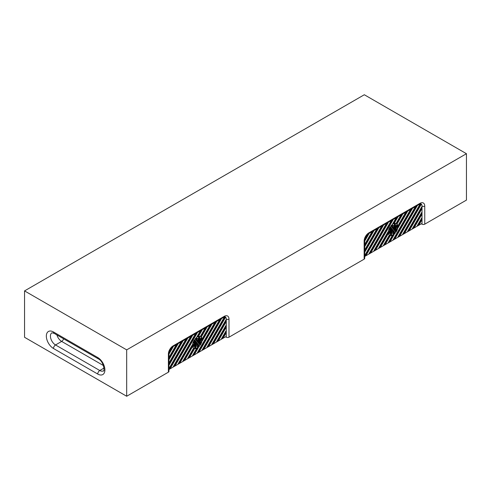<?xml version="1.0" encoding="UTF-8"?>
<svg xmlns="http://www.w3.org/2000/svg" width="491" height="491" viewBox="0 0 491 491"><rect width="100%" height="100%" fill="white"/><g stroke="black" fill="none" stroke-linecap="round" stroke-linejoin="round"><path stroke-width="0.74" d="M392.935 227.806A2.167 1.252 120 0 0 392.579 228.106L392.1 227.505A7.5 4.333 120 0 1 392.683 227.358A16.203 9.354 120 0 1 392.935 227.806L392.597 227.609A2.167 1.252 120 0 0 392.34 227.812M420.345 203.495L421.026 203.888A4.812 2.78 -60 0 1 422.021 206.091L422.021 223.387L364.709 256.474L421.339 223.779L422.021 224.172A1.927 1.111 0 0 0 424.746 224.172L466.45 200.095L466.45 153.708L364.316 94.745L24.55 290.905L24.55 337.292L126.684 396.255L168.388 372.178A1.927 1.111 0 0 0 168.953 371.392L168.953 353.311C169.217 350.537 170.487 348.34 172.758 346.726L223.822 317.241L225.265 316.904A4.812 2.78 -60 0 1 226.265 319.107L226.265 336.409L168.953 369.496L225.584 336.801L226.265 337.194A1.927 1.111 0 0 0 228.99 337.194L364.144 259.162A1.927 1.111 0 0 0 364.709 258.376L364.709 240.289A1.927 1.111 180 0 1 364.144 241.075L364.144 259.162A1.927 1.111 0 0 0 364.709 258.376L364.709 240.289A1.927 1.111 180 0 1 364.144 241.075A6.739 3.891 -60 0 1 368.913 232.82A1.927 1.111 -120 0 1 368.514 233.704A1.927 1.111 -120 0 0 368.913 232.82L419.977 203.342A6.739 3.891 -60 0 1 424.746 206.091L424.746 224.172L466.45 200.095L466.45 153.708L364.316 94.745L24.55 290.905L126.684 349.868L126.684 396.255L168.388 372.178A1.927 1.111 0 0 0 168.953 371.392L168.953 353.311C169.217 350.537 170.487 348.34 172.758 346.726L223.822 317.241L225.265 316.904A4.812 2.78 -60 0 1 226.265 319.107L226.265 337.194A1.927 1.111 0 0 0 228.99 337.194L364.144 259.162L364.144 241.075A6.739 3.891 -60 0 1 368.913 232.82L419.977 203.342A6.739 3.891 -60 0 1 424.746 206.091A1.927 1.111 0 0 1 422.021 206.091A1.927 1.111 0 0 0 424.746 206.091L424.746 224.172A1.927 1.111 0 0 1 422.021 224.172L422.021 206.091A4.812 2.78 -60 0 0 421.026 203.888A4.812 2.78 -60 0 1 422.021 206.091L422.021 224.172L421.339 223.779L364.709 256.474M393.714 227.358A16.203 9.354 -60 0 0 393.899 226.621L394.242 226.817A16.203 9.354 -60 0 1 394.058 227.554L393.714 227.358A2.167 1.252 120 0 0 393.211 227.327M393.899 226.621A7.5 4.333 120 0 0 393.052 225.676M394.242 226.817A7.5 4.333 120 0 0 393.23 225.768A7.5 4.333 120 0 0 391.867 225.418L393.383 227.572A2.167 1.252 120 0 1 394.058 227.554M395.347 229.395A16.203 9.354 120 0 0 396.943 228.757L397.151 229.598A7.746 4.468 -60 0 1 395.052 231.224L395.899 232.292A6.739 3.891 120 0 0 396.452 223.644A6.739 3.891 120 0 0 390.842 225.921L391.978 227.345A7.746 4.468 -60 0 1 392.567 227.173A16.203 9.354 120 0 0 391.278 225.75L391.082 225.639M395.648 231.973A6.739 3.891 120 0 0 396.722 230.009M397.139 228.867A6.739 3.891 120 0 0 397.422 225.529M397.342 225.185A6.739 3.891 120 0 0 396.28 223.552M391.781 227.1A7.746 4.468 -60 0 1 392.223 226.977A16.203 9.354 120 0 0 391.063 225.664M391.714 225.001A7.746 4.468 -60 0 1 393.009 225.363A7.746 4.468 -60 0 1 393.174 225.467M397.287 228.953A16.203 9.354 120 0 1 395.046 229.77A7.746 4.468 -60 0 0 397.471 225.369L397.219 225.007A16.203 9.354 120 0 1 395.341 227.579A7.746 4.468 120 0 0 395.218 223.546L394.39 223.485A16.203 9.354 -60 0 1 394.015 226.106M395.494 226.768A16.203 9.354 120 0 0 396.875 224.81L397.219 225.007M392.567 227.173L392.223 226.977M395.218 223.546L394.727 223.681A16.203 9.354 -60 0 1 394.31 226.504A7.746 4.468 -60 0 0 393.346 225.559A7.746 4.468 -60 0 0 391.72 225.203L391.585 225.124M391.278 225.75L391.72 225.203M391.112 227.738L390.265 226.67A6.739 3.891 120 0 0 389.713 235.318A6.739 3.891 120 0 0 395.323 233.041L394.193 231.617A7.746 4.468 -60 0 1 393.598 231.789A16.203 9.354 120 0 0 394.893 233.207L394.451 233.759A7.746 4.468 -60 0 1 392.818 233.403A7.746 4.468 -60 0 1 391.855 232.452A16.203 9.354 120 0 0 391.437 235.281L390.946 235.416A7.746 4.468 -60 0 1 390.83 231.378A16.203 9.354 120 0 0 388.952 233.955L388.694 233.593A7.746 4.468 -60 0 1 391.112 229.205L390.394 229.401A16.203 9.354 120 0 0 388.884 230.009L389.013 229.365A7.746 4.468 -60 0 1 391.112 227.738L390.775 227.542A7.746 4.468 -60 0 0 389.105 228.751M391.223 227.879A7.5 4.333 120 0 0 389.308 229.285L391.806 228.616L391.223 227.879M391.812 231.2A2.167 1.252 120 0 1 391.56 230.531A16.203 9.354 120 0 0 391.045 231.12A7.5 4.333 120 0 0 391.026 235.036L391.812 231.2L391.468 231.003A2.167 1.252 120 0 1 391.333 230.788M391.928 232.145A7.5 4.333 120 0 0 392.941 233.194A7.5 4.333 120 0 0 394.298 233.544L392.782 231.39A2.167 1.252 120 0 1 392.113 231.408A16.203 9.354 120 0 0 391.928 232.145M394.267 229.923A16.203 9.354 120 0 0 394.807 229.825A7.5 4.333 120 0 0 397.213 225.694L394.586 228.959A2.167 1.252 120 0 1 394.267 229.923M391.579 230.003A2.167 1.252 120 0 1 391.928 228.99L391.358 229.144A7.5 4.333 120 0 0 388.958 233.268L391.579 230.003L391.241 229.806A2.167 1.252 120 0 1 391.431 229.119M394.064 231.457L393.592 230.856A2.167 1.252 120 0 1 393.23 231.157A16.203 9.354 120 0 0 393.487 231.605A7.5 4.333 120 0 0 394.064 231.457L393.481 230.954M394.942 231.083A7.5 4.333 120 0 0 396.863 229.678L394.359 230.347L394.942 231.083M395.12 227.842A7.5 4.333 -60 0 0 395.145 223.927L394.359 227.763A2.167 1.252 120 0 1 394.611 228.432A16.203 9.354 120 0 0 395.12 227.842L394.782 227.646A16.203 9.354 120 0 1 394.494 227.977M393.144 230.291L392.45 229.42A1.037 0.601 120 0 0 392.567 230.383A1.037 0.601 120 0 0 393.144 230.291L392.395 229.585M393.721 229.543L393.027 228.671A1.037 0.601 120 0 1 393.604 228.579A1.037 0.601 120 0 1 393.721 229.543M393.487 230.733A1.909 1.099 120 0 1 392.131 231.132A1.909 1.099 120 0 1 392.1 228.984L392.34 229.285A1.301 0.749 120 0 0 392.432 230.604A1.301 0.749 120 0 0 393.248 230.426L393.487 230.733L393.15 230.537A1.909 1.099 120 0 1 391.978 231.009M388.154 233.857A7.224 4.167 120 0 1 387.994 231.899L378.696 248.01L380.623 246.893L388.154 233.857L387.81 233.661A7.224 4.167 120 0 1 387.645 232.513M364.709 241.099L369.214 233.299M365.089 238.221L366.912 235.066M364.709 246.66L374.032 230.518M372.104 231.629L364.709 244.438M364.709 252.221L378.843 227.738M376.916 228.849L364.709 249.999M364.709 256.081L366.182 255.234L383.661 224.958M381.734 226.069L364.709 255.559M386.546 223.295L369.066 253.565L370.993 252.454L388.473 222.178M391.364 220.514L373.884 250.791L375.811 249.674L393.291 219.397M410.623 209.393L393.144 239.669L395.065 238.558L412.544 208.282M415.435 206.613L397.955 236.889L399.883 235.778L417.362 205.502M421.112 204.563A4.333 2.504 -60 0 0 420.781 204.305A4.333 2.504 -60 0 0 420.093 204.103L402.773 234.109L404.694 232.998L421.112 204.563L420.775 204.366A4.333 2.504 -60 0 0 420.609 204.219M421.683 209.135L421.683 206.914L407.585 231.329L409.512 230.218L421.683 209.135L421.339 207.503M421.683 214.696L421.683 212.474L412.397 228.548L414.324 227.437L421.683 214.696L421.339 213.063M421.683 220.256L421.683 218.035L417.215 225.768L419.142 224.657L421.683 220.256L421.339 220.06L418.798 224.461L417.553 225.179M389.13 235.496L383.514 245.23L385.435 244.119L390.124 235.993A7.224 4.167 120 0 1 389.473 235.735A7.224 4.167 120 0 1 389.13 235.496M396.176 217.734L392.634 223.865A7.224 4.167 120 0 1 394.408 223.024L398.103 216.623M392.156 235.815L388.326 242.45L390.253 241.339L394.101 234.673A7.224 4.167 120 0 1 392.156 235.815M396.519 223.135A7.224 4.167 120 0 0 396.354 223.031L396.697 223.227A7.224 4.167 120 0 1 397.25 223.663L402.915 213.843M396.697 223.227A7.224 4.167 120 0 0 396.317 223.049L400.994 214.954M405.805 212.173L398.103 225.51A7.224 4.167 120 0 1 398.091 227.763L407.733 211.062M393.825 229.678A1.301 0.749 120 0 0 393.733 228.358A1.301 0.749 120 0 0 392.917 228.536L392.677 228.229A1.909 1.099 120 0 1 394.04 227.83A1.909 1.099 120 0 1 394.064 229.978L393.825 229.678M394.727 223.681L394.39 223.485M392.653 233.299A7.746 4.468 -60 0 1 392.481 233.207A7.746 4.468 -60 0 1 391.812 232.66M390.946 235.416L390.609 235.22A7.746 4.468 -60 0 1 390.333 231.998M388.952 233.955L388.485 233.581M388.406 233.237A7.746 4.468 -60 0 1 390.474 229.377M390.179 226.793L390.775 227.542M389.547 235.214A6.739 3.891 120 0 0 394.113 233.765M394.764 233.102A6.739 3.891 120 0 0 394.985 232.844L394.046 231.666M395.323 233.041L394.985 232.844M395.01 224.596A7.5 4.333 -60 0 1 394.782 227.646M393.985 229.18A1.909 1.099 120 0 0 393.85 227.756M391.094 227.947L391.806 228.616M392.34 229.285L392.033 229.107M394.396 229.641A16.203 9.354 120 0 0 394.469 229.628A7.5 4.333 120 0 0 396.341 226.774M394.807 229.825L394.469 229.628M394.733 230.819A7.5 4.333 120 0 0 396.065 229.892M392.775 233.09A7.5 4.333 120 0 0 393.96 233.348L392.616 231.433M393.346 231.365A7.5 4.333 120 0 0 393.727 231.261M391.843 229.585A1.301 0.749 120 0 0 392.094 230.408A1.301 0.749 120 0 0 392.284 230.469M393.543 228.297A1.301 0.749 120 0 0 393.395 228.162A1.301 0.749 120 0 0 392.696 228.254M390.818 234.17L391.468 231.003M392.419 230.236A1.037 0.601 120 0 0 392.8 230.095M393.432 229.18A1.037 0.601 120 0 0 393.408 228.53M421.339 218.624L421.339 220.06M398.183 226.811L407.051 211.455M390.253 241.339L388.669 241.86M389.909 241.142L393.322 235.232M399.883 235.778L398.299 236.3M399.539 235.582L416.681 205.895M366.182 255.234L364.709 255.688M365.838 255.038L382.98 225.351M394.408 223.024L394.064 222.828L397.422 217.016M394.064 222.828A7.224 4.167 120 0 0 392.99 223.252M396.949 223.393L402.239 214.236M380.623 246.893L379.04 247.421M380.286 246.697L387.81 233.661M375.811 249.674L375.468 249.477L392.61 219.796M370.993 252.454L370.656 252.257L387.792 222.57M364.709 251.435L378.162 228.131M364.709 245.874L373.35 230.911M364.709 240.314L368.532 233.691M419.142 224.657L418.798 224.461M414.324 227.437L412.741 227.959M395.065 238.558L394.727 238.362L411.863 208.675M385.435 244.119L385.097 243.923L389.744 235.87M389.762 228.874L391.468 228.419M389.486 231.991L391.241 229.806M413.987 227.241L421.339 214.499M385.097 243.923L383.852 244.641M389.473 235.735L389.13 235.539A7.224 4.167 120 0 0 389.13 235.539A7.224 4.167 120 0 0 389.308 235.631M409.512 230.218L407.923 230.739M409.169 230.021L421.339 208.939M404.694 232.998L403.111 233.52M404.357 232.802L420.775 204.366M394.727 238.362L393.481 239.08M375.468 249.477L374.222 250.195M370.656 252.257L369.41 252.975M394.298 233.544L393.96 233.348M197.179 340.828A2.167 1.252 120 0 0 196.817 341.122L196.345 340.527A7.5 4.333 120 0 1 196.928 340.38A16.203 9.354 120 0 1 197.179 340.828L196.836 340.631A2.167 1.252 120 0 0 196.584 340.828M197.959 340.373A16.203 9.354 -60 0 0 198.143 339.643L198.487 339.84A16.203 9.354 -60 0 1 198.303 340.57L197.959 340.373A2.167 1.252 120 0 0 197.456 340.349M198.143 339.643A7.5 4.333 120 0 0 197.296 338.698M198.487 339.84A7.5 4.333 120 0 0 197.474 338.784A7.5 4.333 120 0 0 196.112 338.434L197.627 340.594A2.167 1.252 120 0 1 198.303 340.57M199.591 342.411A16.203 9.354 120 0 0 201.187 341.779L201.396 342.62A7.746 4.468 -60 0 1 199.297 344.24L200.144 345.314A6.739 3.891 120 0 0 200.696 336.66A6.739 3.891 120 0 0 195.087 338.937L196.216 340.367A7.746 4.468 -60 0 1 196.811 340.195A16.203 9.354 120 0 0 195.516 338.772L195.326 338.661M199.892 344.989A6.739 3.891 120 0 0 200.966 343.031M201.384 341.889A6.739 3.891 120 0 0 201.666 338.545M201.586 338.207A6.739 3.891 120 0 0 200.524 336.574M196.026 340.122A7.746 4.468 -60 0 1 196.468 339.999A16.203 9.354 120 0 0 195.308 338.68M195.958 338.023A7.746 4.468 -60 0 1 197.253 338.379A7.746 4.468 -60 0 1 197.419 338.489M201.531 341.975A16.203 9.354 120 0 1 199.285 342.786A7.746 4.468 -60 0 0 201.715 338.391L201.457 338.029A16.203 9.354 120 0 1 199.579 340.601A7.746 4.468 120 0 0 199.463 336.568L198.628 336.501A16.203 9.354 -60 0 1 198.26 339.128M199.733 339.79A16.203 9.354 120 0 0 201.12 337.826L201.457 338.029M196.811 340.195L196.468 339.999M199.463 336.568L198.972 336.697A16.203 9.354 -60 0 1 198.554 339.527A7.746 4.468 -60 0 0 197.591 338.575A7.746 4.468 -60 0 0 195.958 338.219L195.823 338.146M195.516 338.772L195.958 338.219M195.357 340.76L194.51 339.692A6.739 3.891 120 0 0 193.957 348.34A6.739 3.891 120 0 0 199.567 346.063L198.432 344.633A7.746 4.468 -60 0 1 197.842 344.805A16.203 9.354 120 0 0 199.137 346.229L198.695 346.781A7.746 4.468 -60 0 1 197.063 346.425A7.746 4.468 -60 0 1 196.099 345.474A16.203 9.354 120 0 0 195.682 348.303L195.191 348.432A7.746 4.468 -60 0 1 195.074 344.4A16.203 9.354 120 0 0 193.196 346.977L192.938 346.609A7.746 4.468 -60 0 1 195.357 342.227L194.639 342.417A16.203 9.354 120 0 0 193.123 343.025L193.258 342.38A7.746 4.468 -60 0 1 195.357 340.76L195.019 340.564A7.746 4.468 -60 0 0 193.344 341.773M195.467 340.895A7.5 4.333 120 0 0 193.546 342.307L196.05 341.632L195.467 340.895M196.05 344.216A2.167 1.252 120 0 1 195.805 343.553A16.203 9.354 120 0 0 195.289 344.142A7.5 4.333 120 0 0 195.265 348.051L196.05 344.216L195.713 344.019A2.167 1.252 120 0 1 195.578 343.804M196.167 345.161A7.5 4.333 120 0 0 197.179 346.216A7.5 4.333 120 0 0 198.542 346.566L197.026 344.406A2.167 1.252 120 0 1 196.351 344.43A16.203 9.354 120 0 0 196.167 345.161M198.511 342.939A16.203 9.354 120 0 0 199.051 342.841A7.5 4.333 120 0 0 201.457 338.71L198.83 341.982A2.167 1.252 120 0 1 198.511 342.939M195.823 343.019A2.167 1.252 120 0 1 196.173 342.006L195.602 342.159A7.5 4.333 120 0 0 193.196 346.29L195.823 343.019L195.486 342.822A2.167 1.252 120 0 1 195.676 342.141M198.309 344.473L197.836 343.878A2.167 1.252 120 0 1 197.474 344.173A16.203 9.354 120 0 0 197.726 344.621A7.5 4.333 120 0 0 198.309 344.473L197.726 343.976M199.186 344.105A7.5 4.333 120 0 0 201.107 342.693L198.603 343.369L199.186 344.105M199.364 340.858A7.5 4.333 -60 0 0 199.389 336.949L198.603 340.785A2.167 1.252 120 0 1 198.849 341.448A16.203 9.354 120 0 0 199.364 340.858L199.027 340.662A16.203 9.354 120 0 1 198.738 341M197.382 343.313L196.688 342.442A1.037 0.601 120 0 0 196.805 343.399A1.037 0.601 120 0 0 197.382 343.313L196.639 342.601M197.959 342.565L197.265 341.687A1.037 0.601 120 0 1 197.848 341.601A1.037 0.601 120 0 1 197.959 342.565M197.732 343.749A1.909 1.099 120 0 1 196.375 344.154A1.909 1.099 120 0 1 196.345 342L196.584 342.307A1.301 0.749 120 0 0 196.676 343.626A1.301 0.749 120 0 0 197.492 343.448L197.732 343.749L197.394 343.553A1.909 1.099 120 0 1 196.216 344.025M192.392 346.873A7.224 4.167 120 0 1 192.239 344.921L182.94 361.026L184.868 359.915L192.392 346.873L192.055 346.677A7.224 4.167 120 0 1 191.883 345.535M168.953 354.121L173.458 346.321M169.334 351.237L171.15 348.088M168.953 359.682L178.27 343.54M176.349 344.651L168.953 357.454M168.953 365.243L183.088 340.76M181.161 341.871L168.953 363.015M168.953 369.103L170.42 368.256L187.9 337.98M185.979 339.091L168.953 368.575M190.79 336.31L173.311 366.587L175.238 365.476L192.718 335.2M195.608 333.53L178.129 363.806L180.05 362.696L197.529 332.419M214.862 322.415L197.382 352.685L199.309 351.574L216.789 321.298M219.68 319.635L202.2 349.911L204.127 348.794L221.607 318.518M225.357 317.585A4.333 2.504 -60 0 0 225.025 317.321A4.333 2.504 -60 0 0 224.338 317.125L207.012 347.131L208.939 346.014L225.357 317.585L225.013 317.389A4.333 2.504 -60 0 0 224.847 317.235M225.921 322.157L225.921 319.936L211.83 344.351L213.757 343.24L225.921 322.157L225.584 320.525M225.921 327.718L225.921 325.496L216.641 341.57L218.569 340.459L225.921 327.718L225.584 326.085M225.921 333.279L225.921 331.051L221.459 338.79L223.38 337.679L225.921 333.279L225.584 333.082L223.043 337.483L221.797 338.201M193.374 348.518L187.752 358.246L189.679 357.135L194.368 349.015A7.224 4.167 120 0 1 193.718 348.757A7.224 4.167 120 0 1 193.374 348.518M200.42 330.75L196.879 336.887A7.224 4.167 120 0 1 198.652 336.04L202.347 329.639M196.4 348.837L192.57 355.466L194.497 354.355L198.339 347.696A7.224 4.167 120 0 1 196.4 348.837M200.764 336.157A7.224 4.167 120 0 0 200.598 336.047L200.936 336.243A7.224 4.167 120 0 1 201.488 336.679L207.159 326.859M200.936 336.243A7.224 4.167 120 0 0 200.561 336.071L205.232 327.97M210.05 325.189L202.347 338.532A7.224 4.167 120 0 1 202.329 340.785L211.977 324.078M198.069 342.7A1.301 0.749 120 0 0 197.977 341.374A1.301 0.749 120 0 0 197.161 341.552L196.922 341.251A1.909 1.099 120 0 1 198.278 340.846A1.909 1.099 120 0 1 198.309 343L198.069 342.7M198.972 336.697L198.628 336.501M196.897 346.315A7.746 4.468 -60 0 1 196.719 346.229A7.746 4.468 -60 0 1 196.056 345.676M195.191 348.432L194.847 348.236A7.746 4.468 -60 0 1 194.577 345.013M193.196 346.977L192.73 346.597M192.65 346.259A7.746 4.468 -60 0 1 194.718 342.399M194.424 339.815L195.019 340.564M193.792 348.229A6.739 3.891 120 0 0 198.358 346.781M199.008 346.124A6.739 3.891 120 0 0 199.229 345.867L198.29 344.682M199.567 346.063L199.229 345.867M199.248 337.618A7.5 4.333 -60 0 1 199.027 340.662M198.229 342.196A1.909 1.099 120 0 0 198.094 340.779M195.338 340.969L196.05 341.632M196.584 342.307L196.277 342.129M198.634 342.663A16.203 9.354 120 0 0 198.714 342.644A7.5 4.333 120 0 0 200.586 339.797M199.051 342.841L198.714 342.644M198.978 343.841A7.5 4.333 120 0 0 200.31 342.908M197.014 346.106A7.5 4.333 120 0 0 198.204 346.37L196.86 344.455M197.591 344.387A7.5 4.333 120 0 0 197.965 344.277M196.087 342.608A1.301 0.749 120 0 0 196.339 343.43A1.301 0.749 120 0 0 196.529 343.491M197.781 341.313A1.301 0.749 120 0 0 197.634 341.177A1.301 0.749 120 0 0 196.94 341.27M195.062 347.186L195.713 344.019M196.664 343.252A1.037 0.601 120 0 0 197.044 343.117M197.677 342.202A1.037 0.601 120 0 0 197.646 341.552M225.584 331.64L225.584 333.082M202.427 339.827L211.296 324.471M194.497 354.355L192.908 354.876M194.154 354.158L197.566 348.254M204.127 348.794L202.537 349.316M203.783 348.598L220.925 318.917M170.42 368.256L168.953 368.71M170.082 368.06L187.218 338.373M198.652 336.04L198.309 335.844L201.666 330.032M198.309 335.844A7.224 4.167 120 0 0 197.235 336.274M201.193 336.415L206.478 327.252M184.868 359.915L183.278 360.437M184.524 359.719L192.055 346.677M180.05 362.696L179.712 362.499L196.848 332.812M175.238 365.476L174.894 365.279L192.036 335.592M168.953 364.451L182.406 341.153M168.953 358.896L177.595 343.933M168.953 353.336L172.777 346.714M223.38 337.679L223.043 337.483M218.569 340.459L216.985 340.981M199.309 351.574L198.972 351.378L216.108 321.691M189.679 357.135L189.342 356.939L193.988 348.892M194 341.896L195.713 341.435M193.73 345.007L195.486 342.822M218.231 340.263L225.584 327.522M189.342 356.939L188.096 357.657M193.718 348.757L193.374 348.561A7.224 4.167 120 0 0 193.374 348.561A7.224 4.167 120 0 0 193.552 348.647M213.757 343.24L212.167 343.761M213.413 343.043L225.584 321.961M208.939 346.014L207.355 346.542M208.601 345.817L225.013 317.389M198.972 351.378L197.726 352.096M179.712 362.499L178.466 363.217M174.894 365.279L173.654 365.998M198.542 346.566L198.204 346.37M126.684 349.868L466.45 153.708L126.684 349.868L126.684 396.255L24.55 337.292L24.55 290.905L126.684 349.868M168.953 369.496L225.584 336.801L226.265 337.194L226.265 319.107A1.927 1.111 180 0 0 228.99 319.107A1.927 1.111 180 0 1 226.265 319.107A4.812 2.78 -60 0 0 225.265 316.904L224.59 316.511M61.657 341.417L103.448 365.55L61.657 341.417A2.891 1.669 120 0 0 63.572 338.784A2.891 1.669 120 0 1 61.657 341.417L55.532 344.958L99.79 370.509L104.018 368.066L99.79 370.509A2.891 1.669 -60 0 0 97.746 374.05A2.891 1.669 -60 0 1 99.79 370.509A7.224 4.167 60 0 0 103.398 370.865A7.224 4.167 60 0 1 99.79 370.509L55.532 344.958A7.224 4.167 60 0 1 50.812 338.594A7.224 4.167 60 0 1 51.917 332.806A7.224 4.167 60 0 0 50.812 338.594A7.224 4.167 60 0 0 55.532 344.958A2.891 1.669 120 0 0 53.488 348.493A10.108 5.837 60 0 1 46.338 336.114A10.108 5.837 60 0 1 53.488 331.984L97.746 357.534A2.891 1.669 120 0 0 98.347 358.86C104.307 361.726 104.657 372.644 103.398 370.865C104.657 372.644 104.307 361.726 98.347 358.86A2.891 1.669 120 0 1 97.746 357.534A10.108 5.837 60 0 1 104.896 369.919A10.108 5.837 60 0 1 97.746 374.05L53.488 348.493A10.108 5.837 60 0 1 46.338 336.114A10.108 5.837 60 0 1 53.488 331.984A2.891 1.669 -60 0 0 54.084 333.309A2.891 1.669 -60 0 1 53.488 331.984L97.746 357.534A10.108 5.837 60 0 1 104.896 369.919A10.108 5.837 60 0 1 97.746 374.05L53.488 348.493A2.891 1.669 120 0 1 55.532 344.958L61.657 341.417A7.224 4.167 -120 0 1 56.907 334.936A7.224 4.167 -120 0 0 61.657 341.417M419.578 204.219A1.927 1.111 -120 0 0 419.977 203.342A1.927 1.111 -120 0 1 419.578 204.219L421.026 203.888L419.578 204.219L368.514 233.704C366.243 235.324 364.979 237.515 364.709 240.289C364.979 237.515 366.243 235.324 368.514 233.704L419.578 204.219M168.388 354.097A1.927 1.111 0 0 0 168.953 353.311A1.927 1.111 0 0 1 168.388 354.097L168.388 372.178L168.388 354.097A6.739 3.891 -60 0 1 173.157 345.842A1.927 1.111 60 0 1 172.758 346.726A1.927 1.111 60 0 0 173.157 345.842L224.221 316.357A1.927 1.111 60 0 1 223.822 317.241A1.927 1.111 60 0 0 224.221 316.357A6.739 3.891 -60 0 1 228.99 319.107L228.99 337.194L228.99 319.107A6.739 3.891 -60 0 0 224.221 316.357L173.157 345.842A6.739 3.891 -60 0 0 168.388 354.097M393.009 225.363L393.346 225.559M393.395 228.162L393.733 228.358M392.094 230.408L392.432 230.604M392.481 233.207L392.818 233.403M197.253 338.379L197.591 338.575M197.634 341.177L197.977 341.374M196.339 343.43L196.676 343.626M196.719 346.229L197.063 346.425M54.084 333.309L98.347 358.86L54.084 333.309L51.917 332.806L54.084 333.309"/></g></svg>
